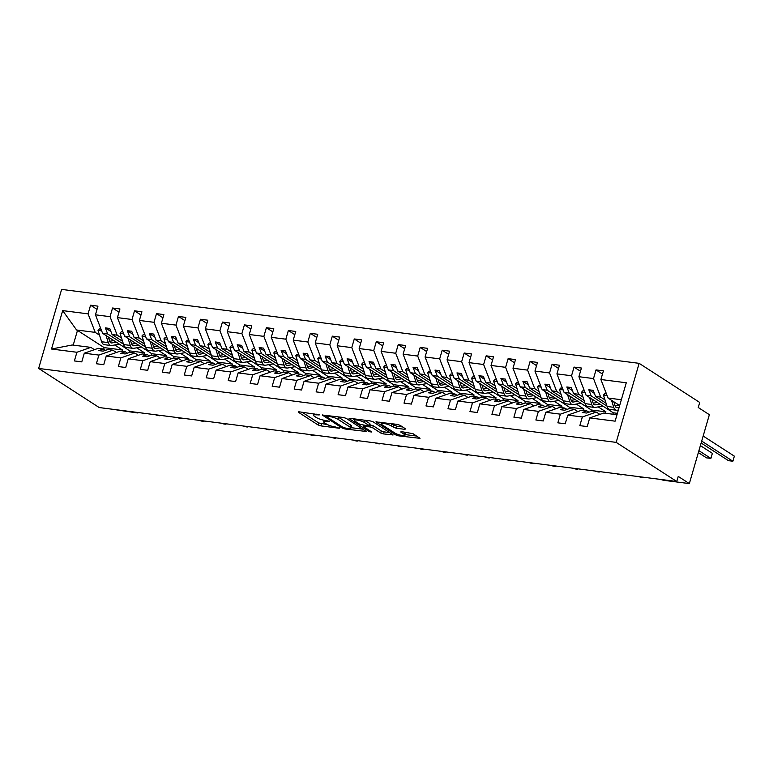 <?xml version="1.0" encoding="UTF-8"?>
<svg xmlns="http://www.w3.org/2000/svg" width="773" height="773" viewBox="0 0 773 773"><rect width="100%" height="100%" fill="white"/><g stroke="black" fill="none" stroke-linecap="round" stroke-linejoin="round"><path stroke-width="1.16" d="M319.433 414.811L299.122 411.816L298.484 412.299L318.128 424.976L320.94 425.904L339.279 428.252L335.376 426.967A6.793 1.469 -163.8 0 1 326.361 424L324.728 422.947A6.793 1.469 -163.8 0 1 323.732 421.758A6.793 1.469 -163.8 0 1 326.757 421.401L329.578 421.362L325.23 420.415A6.793 1.469 -163.8 0 1 316.215 417.449L314.582 416.396A6.793 1.469 -163.8 0 1 313.587 415.207A6.793 1.469 -163.8 0 1 316.611 414.85L319.433 414.811M404.917 429.344L405.554 428.86L400.047 425.305L397.225 424.377L375.92 421.884L395.863 434.938L398.684 435.856L419.99 438.349L413.024 433.682L401.496 431.643L400.858 432.126L404.163 434.262A5.672 1.227 -163.8 0 1 404.994 435.247A5.672 1.227 -163.8 0 1 400.897 435.276A5.672 1.227 -163.8 0 1 394.926 433.073L381.997 424.735A5.672 1.227 -163.8 0 1 381.166 423.739A5.672 1.227 -163.8 0 1 385.263 423.71A5.672 1.227 -163.8 0 1 391.235 425.913L396.201 428.232L404.917 429.344L405.139 428.59M38.65 368.441L616.178 442.378L639.145 363.339L61.618 289.402L38.65 368.441L99.224 407.555L676.762 481.492L678.23 476.419L689.342 483.598L664.287 480.391A3.247 0.705 -163.8 0 1 660.944 479.463M616.178 442.378L676.762 481.492M346.372 418.435L343.56 417.507L322.244 415.014L342.197 428.058L345.019 428.986L366.325 431.479L346.372 418.435M350.034 418.338L370.393 420.947L373.204 421.865L393.157 434.919L383.495 433.914L380.683 432.986L372.721 427.846L369.9 426.918L363.175 426.29L371.774 432.02L369.359 431.711L349.396 418.821L349.087 418.444L350.034 418.338M599.858 414.376L596.312 412.086L591.21 411.439L586.62 413.043L582.224 412.482L586.813 410.869L581.721 410.221L567.759 415.111L565.237 423.768L557.855 422.831L560.377 414.164L574.339 409.275L569.237 408.627L564.648 410.231L560.251 409.671L564.841 408.057L559.739 407.41L545.786 412.299L543.264 420.956L535.882 420.01L538.395 411.352L552.357 406.463L547.255 405.806L542.665 407.419L538.269 406.859L542.868 405.245L537.766 404.598L523.804 409.477L521.292 418.145L513.91 417.198L516.422 408.531L530.384 403.651L525.282 402.994L520.693 404.608L516.296 404.037L520.886 402.433L515.794 401.776L501.832 406.666L499.31 415.333L491.928 414.386L494.449 405.719L508.402 400.839L503.31 400.182L498.711 401.786L494.324 401.226L498.914 399.622L493.812 398.965L479.859 403.854L477.337 412.521L469.955 411.574L472.467 402.907L486.43 398.018L481.328 397.37L476.738 398.974L472.342 398.414L476.941 396.81L471.839 396.153L457.877 401.042L455.365 409.7L447.973 408.762L450.495 400.095L464.457 395.206L459.355 394.559L454.766 396.163L450.369 395.602L454.959 393.988L449.867 393.341L435.904 398.23L433.382 406.888L426 405.941L428.522 397.283L442.475 392.394L437.383 391.747L432.783 393.351L428.387 392.79L432.986 391.177L427.884 390.529L413.922 395.409L411.41 404.076L404.028 403.129L406.54 394.472L420.502 389.582L415.401 388.925L410.811 390.539L406.414 389.969L411.004 388.365L405.912 387.717L391.95 392.597L389.437 401.264L382.046 400.317L384.567 391.65L398.53 386.771L393.428 386.114L388.838 387.727L384.442 387.157L389.032 385.553L383.93 384.896L369.977 389.785L367.455 398.453L360.073 397.506L362.595 388.838L376.548 383.959L371.455 383.302L366.856 384.906L362.46 384.345L367.059 382.741L361.957 382.084L347.995 386.973L345.483 395.641L338.101 394.694L340.613 386.027L354.575 381.137L349.473 380.49L344.884 382.094L340.487 381.533L345.077 379.93L339.985 379.272L326.022 384.162L323.501 392.819L316.118 391.882L318.64 383.215L332.593 378.326L327.501 377.678L322.911 379.282L318.515 378.722L323.104 377.108L318.003 376.461L304.05 381.35L301.528 390.007L294.146 389.061L296.658 380.403L310.62 375.514L305.519 374.857L300.929 376.47L296.532 375.91L301.132 374.296L296.03 373.649L282.068 378.528L279.555 387.196L272.173 386.249L274.686 377.591L288.648 372.702L283.546 372.045L278.956 373.659L274.56 373.088L279.15 371.484L274.057 370.837L260.095 375.717L257.573 384.384L250.191 383.437L252.713 374.77L266.666 369.89L261.574 369.233L256.974 370.847L252.587 370.277L257.177 368.673L252.075 368.016L238.123 372.905L235.601 381.572L228.219 380.625L230.731 371.958L244.693 367.078L239.591 366.421L235.002 368.025L230.605 367.465L235.205 365.861L230.103 365.204L216.14 370.093L213.628 378.76L206.236 377.813L208.758 369.146L222.721 364.257L217.619 363.61L213.029 365.214L208.633 364.653L213.222 363.049L208.121 362.392L194.168 367.281L191.646 375.939L184.264 375.002L186.786 366.334L200.738 361.445L195.646 360.798L191.047 362.402L186.651 361.841L191.25 360.228L186.148 359.58L172.186 364.469L169.673 373.127L162.291 372.18L164.804 363.523L178.766 358.633L173.664 357.976L169.074 359.59L164.678 359.03L169.268 357.416L164.176 356.768L150.213 361.648L147.701 370.315L140.309 369.368L142.831 360.711L156.793 355.822L151.692 355.165L147.102 356.778L142.705 356.208L147.295 354.604L142.193 353.947L128.241 358.836L125.719 367.504L118.337 366.557L120.849 357.889L134.811 353.01L129.719 352.353L125.12 353.957L120.723 353.396L125.323 351.792L120.221 351.135L106.259 356.024L103.746 364.692L96.364 363.745L98.876 355.078L112.839 350.188L107.737 349.541L103.147 351.145L98.751 350.584L103.34 348.981L98.248 348.323L84.286 353.213L81.764 361.88L74.382 360.933L76.904 352.266L90.856 347.377L72.218 344.99L51.511 349.019L62.671 310.611L76.575 329.994L77.493 330.4L73.213 345.116M621.347 399.738L608.051 398.037L600.892 379.514L626.275 382.77L615.124 421.169L589.731 417.922L587.219 426.59L579.837 425.643L582.349 416.976L596.312 412.086M589.731 417.922L603.694 413.033L616.989 414.734M577.875 411.565L574.339 409.275M555.903 408.753L552.357 406.463M533.93 405.941L530.384 403.651M511.948 403.12L508.402 400.839M489.976 400.308L486.43 398.018M468.003 397.496L464.457 395.206M446.021 394.684L442.475 392.394M424.048 391.872L420.502 389.582M402.076 389.061L398.53 386.771M380.094 386.239L376.548 383.959M358.121 383.427L354.575 381.137M336.139 380.616L332.593 378.326M314.167 377.804L310.62 375.514M292.194 374.992L288.648 372.702M270.212 372.18L266.666 369.89M248.239 369.359L244.693 367.078M226.267 366.547L222.721 364.257M204.285 363.735L200.738 361.445M182.312 360.923L178.766 358.633M160.34 358.112L156.793 355.822M138.357 355.3L134.811 353.01M116.385 352.478L112.839 350.188M602.476 374.074L596.022 369.909L593.509 378.567L578.919 376.702L586.079 395.225L613.308 412.801L612.902 414.212M604.979 399.883L600.669 397.09L593.509 378.567M580.494 371.253L574.049 367.098L571.537 375.755L556.937 373.89L564.097 392.413L591.335 409.99L590.881 411.555M583.006 397.061L578.687 394.278L571.537 375.755M598.215 406.888L605.926 411.854L605.51 413.265M558.521 368.441L552.077 364.276L549.555 372.944L534.964 371.079L542.124 389.592L569.353 407.178L568.899 408.743M561.034 394.249L556.715 391.467L549.555 372.944M576.243 404.066L583.944 409.043L583.538 410.453M536.549 365.629L530.094 361.464L527.582 370.132L512.992 368.257L520.152 386.78L547.381 404.366L546.926 405.922M539.052 391.438L534.742 388.655L527.582 370.132M554.26 401.255L561.971 406.231L561.565 407.642M514.567 362.817L508.122 358.653L505.6 367.32L491.01 365.445L498.17 383.968L525.398 401.554L524.944 403.11M517.079 388.626L512.76 385.833L505.6 367.32M532.288 398.443L539.998 403.419L539.583 404.83M492.594 360.005L486.149 355.841L483.627 364.498L469.037 362.634L476.197 381.157L503.426 398.733L502.972 400.298M495.106 385.814L490.787 383.022L483.627 364.498M510.315 395.631L518.016 400.607L517.61 402.018M470.622 357.194L464.167 353.029L461.655 361.687L447.065 359.822L454.215 378.345L481.453 395.921L480.999 397.486M473.124 382.993L468.815 380.21L461.655 361.687M488.333 392.819L496.044 397.795L495.638 399.197M448.64 354.372L442.195 350.208L439.673 358.875L425.082 357.01L432.242 375.533L459.471 393.109L459.017 394.674M451.152 380.181L446.833 377.398L439.673 358.875M466.361 390.007L474.071 394.974L473.656 396.385M426.667 351.56L420.212 347.396L417.7 356.063L403.11 354.198L410.27 372.712L437.499 390.297L437.045 391.863M429.179 377.369L424.86 374.586L417.7 356.063M444.388 387.186L452.089 392.162L451.683 393.573M404.694 348.749L398.24 344.584L395.728 353.251L381.128 351.377L388.288 369.9L415.526 387.486L415.072 389.041M407.197 374.557L402.888 371.774L395.728 353.251M422.406 384.374L430.117 389.35L429.701 390.761M382.712 345.937L376.267 341.772L373.746 350.44L359.155 348.565L366.315 367.088L393.544 384.674L393.09 386.229M385.225 371.745L380.905 368.953L373.746 350.44M400.433 381.562L408.134 386.539L407.729 387.949M360.74 343.125L354.285 338.961L351.773 347.618L337.183 345.753L344.343 364.276L371.571 381.852L371.117 383.418M363.242 368.934L358.933 366.141L351.773 347.618M378.461 378.751L386.162 383.727L385.756 385.128M338.758 340.313L332.313 336.149L329.8 344.806L315.2 342.941L322.36 361.464L349.599 379.041L349.145 380.606M341.27 366.112L336.951 363.329L329.8 344.806M356.479 375.939L364.189 380.915L363.774 382.316M316.785 337.492L310.34 333.327L307.818 341.995L293.228 340.13L300.388 358.653L327.617 376.229L327.163 377.794M319.297 363.3L314.978 360.518L307.818 341.995M334.506 373.127L342.207 378.094L341.801 379.504M294.813 334.68L288.358 330.515L285.846 339.183L271.255 337.318L278.415 355.831L305.644 373.417L305.19 374.982M297.315 360.489L293.006 357.706L285.846 339.183M312.524 370.306L320.235 375.282L319.829 376.693M272.83 331.868L266.385 327.704L263.864 336.371L249.273 334.496L256.433 353.019L283.662 370.605L283.208 372.161M275.343 357.677L271.023 354.894L263.864 336.371M290.551 367.494L298.262 372.47L297.847 373.881M250.858 329.056L244.413 324.892L241.891 333.559L227.301 331.685L234.461 350.208L261.689 367.793L261.235 369.349M253.37 354.865L249.051 352.073L241.891 333.559M268.579 364.682L276.28 369.658L275.874 371.069M228.885 326.245L222.431 322.08L219.918 330.738L205.328 328.873L212.478 347.396L239.717 364.972L239.263 366.537M231.388 352.053L227.078 349.261L219.918 330.738M246.597 361.87L254.307 366.846L253.902 368.248M206.903 323.423L200.458 319.268L197.936 327.926L183.346 326.061L190.506 344.584L217.735 362.16L217.281 363.725M209.415 349.232L205.096 346.449L197.936 327.926M224.624 359.059L232.335 364.035L231.919 365.436M184.931 320.611L178.476 316.447L175.964 325.114L161.373 323.249L168.533 341.772L195.762 359.348L195.308 360.914M187.443 346.42L183.124 343.637L175.964 325.114M202.652 356.247L210.353 361.213L209.947 362.624M162.958 317.8L156.504 313.635L153.991 322.302L139.391 320.437L146.551 338.951L173.79 356.537L173.336 358.102M165.461 343.608L161.142 340.825L153.991 322.302M180.669 353.425L188.38 358.401L187.965 359.812M140.976 314.988L134.531 310.823L132.009 319.491L117.419 317.616L124.579 336.139L151.808 353.725L151.353 355.28M143.488 340.796L139.169 338.014L132.009 319.491M158.697 350.613L166.398 355.59L165.992 357M119.003 312.176L112.549 308.012L110.037 316.679L95.446 314.804L97.958 306.147L90.576 305.2L88.064 313.857L62.671 310.611M121.506 337.985L117.196 335.192L110.037 316.679M136.724 347.802L144.425 352.778L144.02 354.189M94.403 349.667L90.856 347.377M97.021 309.364L90.576 305.2M99.533 335.173L95.214 332.38L88.064 313.857M114.742 344.99L122.453 349.966L122.037 351.367M689.342 483.598L709.363 414.695L698.251 407.516L699.72 402.453L639.145 363.339M638.962 476.651A3.247 0.705 -163.8 0 0 643.764 477.405A3.247 0.705 -163.8 0 0 643.745 477.26M110.848 409.043L136.869 412.869A3.247 0.705 16.2 0 0 138.309 412.695A3.247 0.705 16.2 0 0 138.29 412.55M155.489 414.753A3.247 0.705 -163.8 0 0 160.291 415.507A3.247 0.705 -163.8 0 0 160.272 415.362M177.471 417.565A3.247 0.705 -163.8 0 0 182.264 418.319A3.247 0.705 -163.8 0 0 182.244 418.183M199.444 420.377A3.247 0.705 -163.8 0 0 204.236 421.14A3.247 0.705 -163.8 0 0 204.227 420.995M221.416 423.198A3.247 0.705 -163.8 0 0 226.218 423.952A3.247 0.705 -163.8 0 0 226.199 423.807M243.398 426.01A3.247 0.705 -163.8 0 0 248.191 426.764A3.247 0.705 -163.8 0 0 248.172 426.619M265.371 428.822A3.247 0.705 -163.8 0 0 270.173 429.575A3.247 0.705 -163.8 0 0 270.154 429.43M287.343 431.634A3.247 0.705 -163.8 0 0 292.146 432.387A3.247 0.705 -163.8 0 0 292.126 432.242M309.326 434.445A3.247 0.705 -163.8 0 0 314.118 435.199A3.247 0.705 -163.8 0 0 314.099 435.064M331.298 437.257A3.247 0.705 -163.8 0 0 336.1 438.02A3.247 0.705 -163.8 0 0 336.081 437.876M353.271 440.079A3.247 0.705 -163.8 0 0 358.073 440.832A3.247 0.705 -163.8 0 0 358.054 440.687M375.253 442.89A3.247 0.705 -163.8 0 0 380.045 443.644A3.247 0.705 -163.8 0 0 380.026 443.499M397.225 445.702A3.247 0.705 -163.8 0 0 402.028 446.456A3.247 0.705 -163.8 0 0 402.008 446.311M419.208 448.514A3.247 0.705 -163.8 0 0 424 449.268A3.247 0.705 -163.8 0 0 423.981 449.123M441.18 451.326A3.247 0.705 -163.8 0 0 445.982 452.079A3.247 0.705 -163.8 0 0 445.963 451.944M463.153 454.147A3.247 0.705 -163.8 0 0 467.955 454.901A3.247 0.705 -163.8 0 0 467.936 454.756M485.135 456.959A3.247 0.705 -163.8 0 0 489.927 457.713A3.247 0.705 -163.8 0 0 489.908 457.568M507.107 459.771A3.247 0.705 -163.8 0 0 511.91 460.524A3.247 0.705 -163.8 0 0 511.89 460.379M529.08 462.583A3.247 0.705 -163.8 0 0 533.882 463.336A3.247 0.705 -163.8 0 0 533.863 463.191M551.062 465.394A3.247 0.705 -163.8 0 0 555.855 466.148A3.247 0.705 -163.8 0 0 555.835 466.013M573.035 468.206A3.247 0.705 -163.8 0 0 577.837 468.969A3.247 0.705 -163.8 0 0 577.817 468.825M595.017 471.028A3.247 0.705 -163.8 0 0 599.809 471.781A3.247 0.705 -163.8 0 0 599.79 471.636M616.989 473.839A3.247 0.705 -163.8 0 0 621.782 474.593A3.247 0.705 -163.8 0 0 621.763 474.448M608.051 398.037L619.666 405.535M596.022 369.909L603.413 370.856L600.892 379.514M574.049 367.098L581.431 368.035L578.919 376.702M552.077 364.276L559.459 365.223L556.937 373.89M530.094 361.464L537.486 362.411L534.964 371.079M508.122 358.653L515.504 359.6L512.992 368.257M486.149 355.841L493.532 356.788L491.01 365.445M464.167 353.029L471.549 353.966L469.037 362.634M442.195 350.208L449.577 351.155L447.065 359.822M420.212 347.396L427.604 348.343L425.082 357.01M398.24 344.584L405.622 345.531L403.11 354.198M376.267 341.772L383.65 342.719L381.128 351.377M354.285 338.961L361.677 339.907L359.155 348.565M332.313 336.149L339.695 337.086L337.183 345.753M310.34 333.327L317.722 334.274L315.2 342.941M288.358 330.515L295.74 331.462L293.228 340.13M266.385 327.704L273.768 328.651L271.255 337.318M244.413 324.892L251.795 325.839L249.273 334.496M222.431 322.08L229.813 323.027L227.301 331.685M200.458 319.268L207.84 320.206L205.328 328.873M178.476 316.447L185.868 317.394L183.346 326.061M156.504 313.635L163.886 314.582L161.373 323.249M134.531 310.823L141.913 311.77L139.391 320.437M112.549 308.012L119.941 308.958L117.419 317.616M582.349 416.976L567.759 415.111M560.377 414.164L545.786 412.299M538.395 411.352L523.804 409.477M516.422 408.531L501.832 406.666M494.449 405.719L479.859 403.854M472.467 402.907L457.877 401.042M450.495 400.095L435.904 398.23M428.522 397.283L413.922 395.409M406.54 394.472L391.95 392.597M384.567 391.65L369.977 389.785M362.595 388.838L347.995 386.973M340.613 386.027L326.022 384.162M318.64 383.215L304.05 381.35M296.658 380.403L282.068 378.528M274.686 377.591L260.095 375.717M252.713 374.77L238.123 372.905M230.731 371.958L216.14 370.093M208.758 369.146L194.168 367.281M186.786 366.334L172.186 364.469M164.804 363.523L150.213 361.648M142.831 360.711L128.241 358.836M120.849 357.889L106.259 356.024M98.876 355.078L84.286 353.213M76.904 352.266L51.511 349.019M588.929 412.231L586.813 410.869M600.669 397.09L595.568 396.443L593.21 390.346L588.823 389.785L591.171 395.873L586.079 395.225M606.032 403.197L595.568 396.443M606.467 404.569L606.177 405.564L606.815 405.641M606.177 405.564L591.171 395.873M617.405 413.333L613.308 412.801M566.947 409.419L564.841 408.057M578.687 394.278L573.595 393.621L571.237 387.534L566.841 386.973L569.199 393.061L564.097 392.413M584.059 400.385L573.595 393.621M584.494 401.747L584.204 402.752L584.832 402.83M584.204 402.752L569.199 393.061M605.926 411.854L591.335 409.99M544.975 406.608L542.868 405.245M556.715 391.467L551.613 390.809L549.265 384.722L544.868 384.152L547.226 390.249L542.124 389.592M562.087 397.573L551.613 390.809M562.512 398.936L562.222 399.941L562.86 400.018M562.222 399.941L547.226 390.249M583.944 409.043L569.353 407.178M523.002 403.796L520.886 402.433M534.742 388.655L529.64 387.998L527.283 381.901L522.886 381.34L525.244 387.437L520.152 386.78M540.105 394.752L529.64 387.998M540.54 396.124L540.25 397.119L540.887 397.206M540.25 397.119L525.244 387.437M561.971 406.231L547.381 404.366M501.02 400.984L498.914 399.622M512.76 385.833L507.668 385.186L505.31 379.089L500.914 378.528L503.271 384.625L498.17 383.968M518.132 391.94L507.668 385.186M518.567 393.312L518.277 394.307L518.905 394.394M518.277 394.307L503.271 384.625M539.998 403.419L525.398 401.554M479.047 398.172L476.941 396.81M490.787 383.022L485.686 382.374L483.338 376.277L478.941 375.717L481.289 381.804L476.197 381.157M496.15 389.128L485.686 382.374M496.585 390.5L496.295 391.496L496.933 391.573M496.295 391.496L481.289 381.804M518.016 400.607L503.426 398.733M457.075 395.351L454.959 393.988M468.815 380.21L463.713 379.562L461.355 373.465L456.959 372.905L459.317 378.992L454.215 378.345M474.178 386.316L463.713 379.562M474.612 387.688L474.322 388.684L474.951 388.761M474.322 388.684L459.317 378.992M496.044 397.795L481.453 395.921M435.093 392.539L432.986 391.177M446.833 377.398L441.741 376.741L439.383 370.654L434.986 370.093L437.344 376.18L432.242 375.533M452.205 383.505L441.741 376.741M452.64 384.867L452.35 385.872L452.978 385.949M452.35 385.872L437.344 376.18M474.071 394.974L459.471 393.109M413.12 389.727L411.004 388.365M424.86 374.586L419.758 373.929L417.401 367.842L413.014 367.272L415.362 373.369L410.27 372.712M430.223 380.693L419.758 373.929M430.658 382.055L430.368 383.06L431.005 383.137M430.368 383.06L415.362 373.369M452.089 392.162L437.499 390.297M391.138 386.915L389.032 385.553M402.888 371.774L397.786 371.117L395.428 365.02L391.032 364.46L393.389 370.557L388.288 369.9M408.25 377.871L397.786 371.117M408.685 379.243L408.395 380.239L409.023 380.326M408.395 380.239L393.389 370.557M430.117 389.35L415.526 387.486M369.165 384.104L367.059 382.741M380.905 368.953L375.804 368.306L373.456 362.208L369.059 361.648L371.417 367.745L366.315 367.088M386.278 375.06L375.804 368.306M386.713 376.432L386.423 377.427L387.051 377.514M386.423 377.427L371.417 367.745M408.134 386.539L393.544 384.674M347.193 381.292L345.077 379.93M358.933 366.141L353.831 365.494L351.473 359.397L347.087 358.836L349.435 364.924L344.343 364.276M364.296 372.248L353.831 365.494M364.73 373.62L364.441 374.615L365.078 374.692M364.441 374.615L349.435 364.924M386.162 383.727L371.571 381.852M325.211 378.47L323.104 377.108M336.951 363.329L331.859 362.682L329.501 356.585L325.104 356.024L327.462 362.112L322.36 361.464M342.323 369.436L331.859 362.682M342.758 370.808L342.468 371.803L343.096 371.881M342.468 371.803L327.462 362.112M364.189 380.915L349.599 379.041M303.238 375.659L301.132 374.296M314.978 360.518L309.876 359.86L307.528 353.773L303.132 353.203L305.49 359.3L300.388 358.653M320.351 366.624L309.876 359.86M320.776 367.987L320.486 368.992L321.124 369.069M320.486 368.992L305.49 359.3M342.207 378.094L327.617 376.229M281.266 372.847L279.15 371.484M293.006 357.706L287.904 357.049L285.546 350.961L281.15 350.391L283.507 356.488L278.415 355.831M298.368 363.803L287.904 357.049M298.803 365.175L298.513 366.18L299.141 366.257M298.513 366.18L283.507 356.488M320.235 375.282L305.644 373.417M259.284 370.035L257.177 368.673M271.023 354.894L265.931 354.237L263.574 348.14L259.177 347.579L261.535 353.676L256.433 353.019M276.396 360.991L265.931 354.237M276.831 362.363L276.541 363.358L277.169 363.445M276.541 363.358L261.535 353.676M298.262 372.47L283.662 370.605M237.311 367.223L235.205 365.861M249.051 352.073L243.949 351.425L241.601 345.328L237.205 344.768L239.553 350.865L234.461 350.208M254.414 358.179L243.949 351.425M254.848 359.551L254.559 360.547L255.196 360.633M254.559 360.547L239.553 350.865M276.28 369.658L261.689 367.793M215.338 364.412L213.222 363.049M227.078 349.261L221.977 348.613L219.619 342.516L215.223 341.956L217.58 348.043L212.478 347.396M232.441 355.367L221.977 348.613M232.876 356.74L232.586 357.735L233.214 357.812M232.586 357.735L217.58 348.043M254.307 366.846L239.717 364.972M193.356 361.59L191.25 360.228M205.096 346.449L200.004 345.792L197.646 339.705L193.25 339.144L195.608 345.231L190.506 344.584M210.469 352.556L200.004 345.792M210.903 353.928L210.614 354.923L211.242 355M210.614 354.923L195.608 345.231M232.335 364.035L217.735 362.16M171.384 358.778L169.268 357.416M183.124 343.637L178.022 342.98L175.664 336.893L171.277 336.323L173.625 342.42L168.533 341.772M188.486 349.744L178.022 342.98M188.921 351.106L188.631 352.111L189.269 352.188M188.631 352.111L173.625 342.42M210.353 361.213L195.762 359.348M149.402 355.966L147.295 354.604M161.142 340.825L156.049 340.168L153.692 334.081L149.295 333.511L151.653 339.608L146.551 338.951M166.514 346.922L156.049 340.168M166.949 348.294L166.659 349.299L167.287 349.377M166.659 349.299L151.653 339.608M188.38 358.401L173.79 356.537M127.429 353.155L125.323 351.792M139.169 338.014L134.067 337.357L131.719 331.259L127.323 330.699L129.68 336.796L124.579 336.139M144.541 344.111L134.067 337.357M144.976 345.483L144.686 346.478L145.314 346.565M144.686 346.478L129.68 336.796M166.398 355.59L151.808 353.725M105.457 350.343L103.34 348.981M117.196 335.192L112.095 334.545L109.737 328.448L105.341 327.887L107.698 333.984L102.606 333.327L129.835 350.913L129.381 352.469M122.559 341.299L112.095 334.545M122.994 342.671L122.704 343.666L123.342 343.753M122.704 343.666L107.698 333.984M144.425 352.778L129.835 350.913M102.606 333.327L95.446 314.804M95.214 332.38L76.575 329.994M122.453 349.966L104.162 347.618L77.493 330.4M104.162 347.618L103.708 349.212M110.916 331.482L105.341 327.887M132.888 334.294L127.323 330.699M154.861 337.105L149.295 333.511M176.843 339.917L171.277 336.323M198.816 342.739L193.25 339.144M220.788 345.55L215.223 341.956M242.77 348.362L237.205 344.768M264.743 351.174L259.177 347.579M286.725 353.986L281.15 350.391M308.698 356.797L303.132 353.203M330.67 359.619L325.104 356.024M352.652 362.431L347.087 358.836M374.625 365.243L369.059 361.648M396.597 368.054L391.032 364.46M418.579 370.866L413.014 367.272M440.552 373.678L434.986 370.093M462.525 376.499L456.959 372.905M484.507 379.311L478.941 375.717M506.479 382.123L500.914 378.528M528.461 384.935L522.886 381.34M550.434 387.746L544.868 384.152M572.407 390.568L566.841 386.973M594.389 393.38L588.823 389.785M302.05 412.193L318.718 422.957L327.53 424.648M351.077 427.662L363.039 429.189M326.621 416.125L326.177 416.463L343.415 427.595L347.889 428.561A6.793 1.469 -163.8 0 0 350.913 428.203A6.793 1.469 -163.8 0 0 349.918 427.015L338.139 419.41A6.793 1.469 -163.8 0 0 329.124 416.454L326.621 416.125L326.844 415.372M350.913 428.203L351.502 426.174A6.793 1.469 -163.8 0 0 350.507 424.995L349.918 427.015M337.559 416.744A6.793 1.469 -163.8 0 1 338.729 417.381L350.507 424.995M389.872 432.629L384.084 431.885L383.495 433.914M369.62 424.783L373.301 425.817L381.273 430.967L384.084 431.885M354.556 419.749L352.952 418.715M364.45 422.512A5.672 1.227 -163.8 0 0 358.479 420.309A5.672 1.227 -163.8 0 0 354.382 420.338A5.672 1.227 -163.8 0 0 355.222 421.333L359.774 424.271L368.373 425.933L369.32 425.826L369.011 425.45L364.45 422.512L365.04 420.483A5.672 1.227 -163.8 0 0 364.547 420.193M369.32 425.826L369.909 423.797L369.011 425.45M365.04 420.483L369.6 423.43M391.399 423.633A5.672 1.227 -163.8 0 1 391.824 423.884L396.791 426.203L402.578 426.947M404.994 435.247L405.583 433.228A5.672 1.227 -163.8 0 0 404.752 432.233L404.163 434.262M405.187 434.59L416.715 436.069M379.785 422.145L381.34 423.15M119.4 344.169L111.727 345.512A6.918 3.962 -82.7 0 1 111.022 345.531A6.918 3.962 -82.7 0 1 108.297 342.603L106.065 335.569M111.022 345.531L104.345 344.681A6.918 3.962 -82.7 0 1 101.621 341.743L98.016 330.371L101.64 330.834M98.016 330.371L99.369 328.902L100.973 329.105M108.355 337.047L109.65 341.125A4.319 2.474 97.3 0 0 111.351 342.961A4.319 2.474 97.3 0 0 111.795 342.951L116.288 342.159M109.708 341.289L113.824 340.574M141.382 346.99L133.7 348.333A6.918 3.962 -82.7 0 1 133.004 348.343A6.918 3.962 -82.7 0 1 130.279 345.415L128.047 338.381M133.004 348.343L126.318 347.492A6.918 3.962 -82.7 0 1 123.593 344.555L119.989 333.182L123.612 333.646M119.989 333.182L121.342 331.714L122.946 331.917M130.328 339.859L131.623 343.937A4.319 2.474 97.3 0 0 133.333 345.773A4.319 2.474 97.3 0 0 133.768 345.763L138.261 344.98M131.681 344.101L135.797 343.386M163.354 349.802L155.682 351.145A6.918 3.962 -82.7 0 1 154.977 351.164A6.918 3.962 -82.7 0 1 152.252 348.227L150.02 341.193M154.977 351.164L148.3 350.304A6.918 3.962 -82.7 0 1 145.575 347.377L141.971 336.004L145.595 336.468M141.971 336.004L143.314 334.525L144.918 334.728M152.31 342.671L153.605 346.758A4.319 2.474 97.3 0 0 155.305 348.584A4.319 2.474 97.3 0 0 155.74 348.575L160.243 347.792M153.663 346.913L157.769 346.198M185.327 352.614L177.655 353.957A6.918 3.962 -82.7 0 1 176.949 353.976A6.918 3.962 -82.7 0 1 174.225 351.039L172.002 344.004M176.949 353.976L170.273 353.116A6.918 3.962 -82.7 0 1 167.548 350.188L163.944 338.816L167.567 339.279M163.944 338.816L165.296 337.337L166.9 337.55M174.283 345.483L175.577 349.57A4.319 2.474 97.3 0 0 177.288 351.406A4.319 2.474 97.3 0 0 177.722 351.386L182.215 350.604M175.635 349.734L179.751 349.01M207.309 355.425L199.627 356.768A6.918 3.962 -82.7 0 1 198.932 356.788A6.918 3.962 -82.7 0 1 196.207 353.85L193.975 346.816M198.932 356.788L192.245 355.928A6.918 3.962 -82.7 0 1 189.52 353L185.916 341.627L189.54 342.091M185.916 341.627L187.269 340.149L188.873 340.362M196.265 348.294L197.559 352.382A4.319 2.474 97.3 0 0 199.26 354.218A4.319 2.474 97.3 0 0 199.695 354.208L204.188 353.416M197.608 352.546L201.724 351.821M229.281 358.237L221.609 359.58A6.918 3.962 -82.7 0 1 220.904 359.6A6.918 3.962 -82.7 0 1 218.179 356.672L215.947 349.638M220.904 359.6L214.227 358.749A6.918 3.962 -82.7 0 1 211.502 355.812L207.898 344.439L211.522 344.903M207.898 344.439L209.251 342.97L210.855 343.173M218.237 351.106L219.532 355.194A4.319 2.474 97.3 0 0 221.233 357.029A4.319 2.474 97.3 0 0 221.677 357.02L226.17 356.227M219.59 355.358L223.697 354.633M251.254 361.049L243.582 362.402A6.918 3.962 -82.7 0 1 242.886 362.411A6.918 3.962 -82.7 0 1 240.152 359.484L237.929 352.449M242.886 362.411L236.2 361.561A6.918 3.962 -82.7 0 1 233.475 358.624L229.871 347.251L233.494 347.715M229.871 347.251L231.224 345.782L232.828 345.985M240.21 353.928L241.505 358.005A4.319 2.474 97.3 0 0 243.215 359.841A4.319 2.474 97.3 0 0 243.65 359.832L248.143 359.039M241.562 358.17L245.679 357.455M273.236 363.87L265.554 365.214A6.918 3.962 -82.7 0 1 264.859 365.233A6.918 3.962 -82.7 0 1 262.134 362.295L259.902 355.261M264.859 365.233L258.182 364.373A6.918 3.962 -82.7 0 1 255.448 361.435L251.843 350.063L255.476 350.527M251.843 350.063L253.196 348.594L254.8 348.797M262.192 356.74L263.487 360.817A4.319 2.474 97.3 0 0 265.187 362.653A4.319 2.474 97.3 0 0 265.622 362.643L270.125 361.861M263.535 360.981L267.651 360.266M295.209 366.682L287.537 368.025A6.918 3.962 -82.7 0 1 286.831 368.045A6.918 3.962 -82.7 0 1 284.106 365.107L281.874 358.073M286.831 368.045L280.155 367.185A6.918 3.962 -82.7 0 1 277.43 364.257L273.826 352.884L277.449 353.348M273.826 352.884L275.178 351.406L276.782 351.609M284.164 359.551L285.459 363.639A4.319 2.474 97.3 0 0 287.16 365.465A4.319 2.474 97.3 0 0 287.604 365.455L292.097 364.672M285.517 363.803L289.633 363.078M317.181 369.494L309.509 370.837A6.918 3.962 -82.7 0 1 308.814 370.856A6.918 3.962 -82.7 0 1 306.079 367.919L303.857 360.885M308.814 370.856L302.127 369.996A6.918 3.962 -82.7 0 1 299.402 367.069L295.798 355.696L299.422 356.16M295.798 355.696L297.151 354.218L298.755 354.43M306.137 362.363L307.432 366.45A4.319 2.474 97.3 0 0 309.142 368.286A4.319 2.474 97.3 0 0 309.577 368.267L314.07 367.484M307.49 366.615L311.606 365.89M339.163 372.306L331.482 373.649A6.918 3.962 -82.7 0 1 330.786 373.668A6.918 3.962 -82.7 0 1 328.061 370.731L325.829 363.697M330.786 373.668L324.109 372.818A6.918 3.962 -82.7 0 1 321.375 369.881L317.771 358.508L321.404 358.972M317.771 358.508L319.123 357.039L320.727 357.242M328.119 365.175L329.414 369.262A4.319 2.474 97.3 0 0 331.115 371.098A4.319 2.474 97.3 0 0 331.549 371.088L336.052 370.296M329.462 369.426L333.578 368.702M361.136 375.118L353.464 376.461A6.918 3.962 -82.7 0 1 352.759 376.48A6.918 3.962 -82.7 0 1 350.034 373.552L347.811 366.518M352.759 376.48L346.082 375.63A6.918 3.962 -82.7 0 1 343.357 372.692L339.753 361.32L343.376 361.783M339.753 361.32L341.106 359.851L342.71 360.054M350.092 367.987L351.386 372.074A4.319 2.474 97.3 0 0 353.087 373.91A4.319 2.474 97.3 0 0 353.532 373.9L358.025 373.108M351.444 372.238L355.561 371.513M383.118 377.939L375.436 379.282A6.918 3.962 -82.7 0 1 374.741 379.292A6.918 3.962 -82.7 0 1 372.016 376.364L369.784 369.33M374.741 379.292L368.054 378.441A6.918 3.962 -82.7 0 1 365.329 375.504L361.725 364.131L365.349 364.595M361.725 364.131L363.078 362.663L364.682 362.866M372.074 370.808L373.359 374.886A4.319 2.474 97.3 0 0 375.069 376.722A4.319 2.474 97.3 0 0 375.504 376.712L379.997 375.929M373.417 375.05L377.533 374.335M405.091 380.751L397.419 382.094A6.918 3.962 -82.7 0 1 396.713 382.113A6.918 3.962 -82.7 0 1 393.988 379.176L391.756 372.142M396.713 382.113L390.036 381.253A6.918 3.962 -82.7 0 1 387.312 378.316L383.708 366.943L387.331 367.407M383.708 366.943L385.051 365.474L386.655 365.677M394.046 373.62L395.341 377.707A4.319 2.474 97.3 0 0 397.042 379.533A4.319 2.474 97.3 0 0 397.486 379.524L401.979 378.741M395.399 377.862L399.506 377.147M427.063 383.563L419.391 384.906A6.918 3.962 -82.7 0 1 418.695 384.925A6.918 3.962 -82.7 0 1 415.961 381.988L413.739 374.953M418.695 384.925L412.009 384.065A6.918 3.962 -82.7 0 1 409.284 381.137L405.68 369.765L409.304 370.228M405.68 369.765L407.033 368.286L408.637 368.489M416.019 376.432L417.314 380.519A4.319 2.474 97.3 0 0 419.024 382.345A4.319 2.474 97.3 0 0 419.459 382.335L423.952 381.553M417.372 380.683L421.488 379.958M449.045 386.374L441.364 387.717A6.918 3.962 -82.7 0 1 440.668 387.737A6.918 3.962 -82.7 0 1 437.943 384.799L435.711 377.765M440.668 387.737L433.982 386.877A6.918 3.962 -82.7 0 1 431.257 383.949L427.653 372.576L431.276 373.04M427.653 372.576L429.005 371.098L430.609 371.311M438.001 379.243L439.296 383.331A4.319 2.474 97.3 0 0 440.997 385.167A4.319 2.474 97.3 0 0 441.431 385.147L445.924 384.365M439.344 383.495L443.46 382.77M471.018 389.186L463.346 390.529A6.918 3.962 -82.7 0 1 462.641 390.549A6.918 3.962 -82.7 0 1 459.916 387.611L457.684 380.577M462.641 390.549L455.964 389.698A6.918 3.962 -82.7 0 1 453.239 386.761L449.635 375.388L453.258 375.852M449.635 375.388L450.988 373.919L452.591 374.122M459.974 382.055L461.268 386.142A4.319 2.474 97.3 0 0 462.969 387.978A4.319 2.474 97.3 0 0 463.414 387.969L467.907 387.176M461.326 386.307L465.433 385.582M492.99 391.998L485.318 393.341A6.918 3.962 -82.7 0 1 484.623 393.36A6.918 3.962 -82.7 0 1 481.888 390.433L479.666 383.398M484.623 393.36L477.936 392.51A6.918 3.962 -82.7 0 1 475.211 389.573L471.607 378.2L475.231 378.664M471.607 378.2L472.96 376.731L474.564 376.934M481.946 384.867L483.241 388.954A4.319 2.474 97.3 0 0 484.951 390.79A4.319 2.474 97.3 0 0 485.386 390.78L489.879 389.988M483.299 389.119L487.415 388.404M514.973 394.819L507.291 396.163A6.918 3.962 -82.7 0 1 506.595 396.172A6.918 3.962 -82.7 0 1 503.87 393.244L501.638 386.21M506.595 396.172L499.918 395.322A6.918 3.962 -82.7 0 1 497.184 392.384L493.58 381.012L497.213 381.476M493.58 381.012L494.933 379.543L496.537 379.746M503.928 387.688L505.223 391.766A4.319 2.474 97.3 0 0 506.924 393.602A4.319 2.474 97.3 0 0 507.359 393.592L511.861 392.81M505.271 391.93L509.388 391.215M536.945 397.631L529.273 398.974A6.918 3.962 -82.7 0 1 528.568 398.994A6.918 3.962 -82.7 0 1 525.843 396.056L523.611 389.022M528.568 398.994L521.891 398.134A6.918 3.962 -82.7 0 1 519.166 395.196L515.562 383.833L519.185 384.297M515.562 383.833L516.915 382.355L518.519 382.558M525.901 390.5L527.196 394.588A4.319 2.474 97.3 0 0 528.896 396.414A4.319 2.474 97.3 0 0 529.341 396.404L533.834 395.621M527.254 394.742L531.37 394.027M558.918 400.443L551.246 401.786A6.918 3.962 -82.7 0 1 550.55 401.805A6.918 3.962 -82.7 0 1 547.815 398.868L545.593 391.834M550.55 401.805L543.863 400.945A6.918 3.962 -82.7 0 1 541.139 398.018L537.535 386.645L541.158 387.109M537.535 386.645L538.887 385.167L540.491 385.369M547.873 393.312L549.168 397.399A4.319 2.474 97.3 0 0 550.878 399.226A4.319 2.474 97.3 0 0 551.313 399.216L555.806 398.433M549.226 397.564L553.342 396.839M580.9 403.255L573.218 404.598A6.918 3.962 -82.7 0 1 572.522 404.617A6.918 3.962 -82.7 0 1 569.798 401.68L567.566 394.645M572.522 404.617L565.846 403.757A6.918 3.962 -82.7 0 1 563.111 400.829L559.507 389.457L563.14 389.921M559.507 389.457L560.86 387.978L562.464 388.191M569.856 396.124L571.15 400.211A4.319 2.474 97.3 0 0 572.851 402.047A4.319 2.474 97.3 0 0 573.286 402.028L577.789 401.245M571.199 400.375L575.315 399.651M698.357 452.591L706.503 457.848L710.899 458.418L698.908 450.669M712.377 453.345L710.899 458.418L712.377 453.345L700.386 445.606M602.872 406.067L595.2 407.41A6.918 3.962 -82.7 0 1 594.495 407.429A6.918 3.962 -82.7 0 1 591.77 404.501L589.548 397.467M594.495 407.429L587.818 406.579A6.918 3.962 -82.7 0 1 585.093 403.641L581.489 392.269L585.113 392.732M581.489 392.269L582.842 390.8L584.446 391.003M591.828 398.936L593.123 403.023A4.319 2.474 97.3 0 0 594.833 404.859A4.319 2.474 97.3 0 0 595.268 404.849L599.761 404.057M593.181 403.187L597.297 402.462M701.14 443.006L728.485 460.669L732.881 461.23L701.691 441.093M734.35 456.157L732.881 461.23L734.35 456.157L703.169 436.03M618.361 410.019L617.173 410.221A6.918 3.962 -82.7 0 1 616.477 410.241A6.918 3.962 -82.7 0 1 613.752 407.313L611.52 400.279M616.477 410.241L609.791 409.39A6.918 3.962 -82.7 0 1 607.066 406.453L603.462 395.08L607.085 395.544M603.462 395.08L604.815 393.612L606.419 393.815M613.81 401.747L615.105 405.835A4.319 2.474 97.3 0 0 616.806 407.671A4.319 2.474 97.3 0 0 617.24 407.661L619.144 407.323M615.153 405.999L619.27 405.284M316.833 414.086L316.611 414.85M329.279 421.198L329.134 421.7M326.979 420.638L326.757 421.401M339.424 427.749L339.279 428.252M321.529 423.875L320.94 425.904M318.718 422.957L318.128 424.976M298.639 411.787L298.484 412.299M319.133 414.657L318.988 415.149M365.6 430.841L365.378 431.595M345.241 428.223L345.019 428.986M342.507 427.005L342.197 428.058M322.708 414.869L322.563 415.381M338.729 417.381L338.139 419.41M329.346 415.69L329.124 416.454M392.433 434.281L392.211 435.035M381.273 430.967L380.683 432.986M373.301 425.817L372.721 427.846M370.489 424.899L369.9 426.918M364.344 425.421L364.122 426.184M369.668 430.658L369.359 431.711M349.541 418.299L349.396 418.821M396.791 426.203L396.201 428.232M393.979 425.276L393.389 427.305M391.824 423.884L391.235 425.913M401.013 431.614L400.858 432.126M419.266 437.711L419.043 438.465M398.994 434.784L398.684 435.856M396.211 433.759L395.863 434.938M376.383 421.739L376.229 422.251M101.621 341.743L108.297 342.603M110.935 342.845L111.795 342.951M123.593 344.555L130.279 345.415M132.908 345.657L133.768 345.763M145.575 347.377L152.252 348.227M154.89 348.468L155.74 348.575M167.548 350.188L174.225 351.039M176.862 351.28L177.722 351.386M189.52 353L196.207 353.85M198.835 354.092L199.695 354.208M211.502 355.812L218.179 356.672M220.817 356.904L221.677 357.02M233.475 358.624L240.152 359.484M242.79 359.725L243.65 359.832M255.448 361.435L262.134 362.295M264.772 362.537L265.622 362.643M277.43 364.257L284.106 365.107M286.744 365.349L287.604 365.455M299.402 367.069L306.079 367.919M308.717 368.161L309.577 368.267M321.375 369.881L328.061 370.731M330.699 370.972L331.549 371.088M343.357 372.692L350.034 373.552M352.672 373.784L353.532 373.9M365.329 375.504L372.016 376.364M374.644 376.606L375.504 376.712M387.312 378.316L393.988 379.176M396.626 379.417L397.486 379.524M409.284 381.137L415.961 381.988M418.599 382.229L419.459 382.335M431.257 383.949L437.943 384.799M440.571 385.041L441.431 385.147M453.239 386.761L459.916 387.611M462.554 387.853L463.414 387.969M475.211 389.573L481.888 390.433M484.526 390.665L485.386 390.78M497.184 392.384L503.87 393.244M506.508 393.486L507.359 393.592M519.166 395.196L525.843 396.056M528.481 396.298L529.341 396.404M541.139 398.018L547.815 398.868M550.453 399.11L551.313 399.216M563.111 400.829L569.798 401.68M572.435 401.921L573.286 402.028M585.093 403.641L591.77 404.501M594.408 404.733L595.268 404.849M607.066 406.453L613.752 407.313M616.381 407.545L617.24 407.661M314.012 413.729L313.587 415.207M324.167 420.251L323.732 421.758M326.225 415.285L325.955 416.212M363.455 425.305L363.175 426.29M354.788 418.947L354.382 420.338M381.562 422.377L381.166 423.739"/></g></svg>
